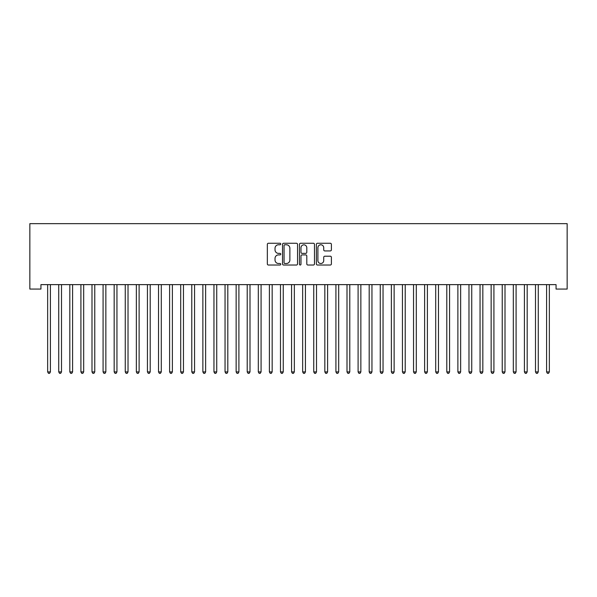 <?xml version="1.0" encoding="UTF-8"?>
<svg xmlns="http://www.w3.org/2000/svg" width="597" height="597" viewBox="0 0 597 597"><rect width="100%" height="100%" fill="white"/><g stroke="black" fill="none" stroke-linecap="round" stroke-linejoin="round"><path stroke-width="0.9" d="M280.762 244.016A0.761 0.761 0 0 0 280 243.255L268.434 243.255A1.09 1.09 0 0 0 267.344 244.345L267.344 263.934A1.09 1.09 0 0 0 268.434 265.023L280 265.023A0.761 0.761 0 0 0 280.762 264.262A0.761 0.761 0 0 0 280 263.501L278.5 263.501A3.485 3.485 0 0 1 275.023 260.016L275.023 258.382A3.485 3.485 0 0 1 278.5 254.904L280 254.904A0.761 0.761 0 0 0 280.762 254.135A0.761 0.761 0 0 0 280 253.374L278.5 253.374A3.485 3.485 0 0 1 275.023 249.897L275.023 248.262A3.485 3.485 0 0 1 278.5 244.777L280 244.777A0.761 0.761 0 0 0 280.762 244.016M330.305 250.927A1.09 1.09 0 0 0 331.395 249.837L331.395 244.345A1.09 1.09 0 0 0 330.305 243.255L317.462 243.255A1.09 1.09 0 0 0 316.373 244.345L316.373 263.934A1.09 1.09 0 0 0 317.462 265.023L330.305 265.023A1.09 1.09 0 0 0 331.395 263.934L331.395 257.292A1.09 1.09 0 0 0 330.305 256.21L324.813 256.21A1.09 1.09 0 0 0 323.723 257.292L323.723 260.59A2.91 2.91 0 0 1 320.813 263.501A2.91 2.91 0 0 1 317.902 260.59L317.902 247.688A2.91 2.91 0 0 1 320.813 244.777A2.91 2.91 0 0 1 323.723 247.688L323.723 249.837A1.09 1.09 0 0 0 324.813 250.927L330.305 250.927M556.061 284.627L40.939 284.627L40.939 289.067L29.85 289.067L29.85 223.651L567.15 223.651L567.15 289.067L556.061 289.067L556.061 284.627M297.545 244.345A1.09 1.09 0 0 0 296.463 243.255L283.62 243.255A1.09 1.09 0 0 0 282.53 244.345L282.53 263.934A1.09 1.09 0 0 0 283.62 265.023L296.463 265.023A1.09 1.09 0 0 0 297.545 263.934L297.545 244.345M300.537 243.255L313.38 243.255A1.09 1.09 0 0 1 314.47 244.345L314.47 263.934A1.09 1.09 0 0 1 313.38 265.023L307.888 265.023A1.09 1.09 0 0 1 306.798 263.934L306.798 255.986A1.09 1.09 0 0 0 305.709 254.904L302.067 254.904A1.09 1.09 0 0 0 300.978 255.986L300.978 264.262A0.761 0.761 0 0 1 300.216 265.023A0.761 0.761 0 0 1 299.455 264.262L299.455 244.345A1.09 1.09 0 0 1 300.537 243.255M284.814 244.777A0.761 0.761 0 0 0 284.053 245.539L284.053 262.74A0.761 0.761 0 0 0 284.814 263.501L286.396 263.501A3.485 3.485 0 0 0 289.873 260.016L289.873 248.262A3.485 3.485 0 0 0 286.396 244.777L284.814 244.777M306.798 247.748A2.91 2.91 0 0 0 303.888 244.837A2.91 2.91 0 0 0 300.978 247.748L300.978 252.292A1.09 1.09 0 0 0 302.067 253.374L305.709 253.374A1.09 1.09 0 0 0 306.798 252.292L306.798 247.748M47.499 284.627L47.566 284.791A1.112 1.112 0 0 1 47.648 285.209L47.648 371.909L50.417 371.909L50.417 285.209A1.112 1.112 0 0 1 50.499 284.791L50.566 284.627M50.417 371.909L49.588 373.349L48.476 373.349L47.648 371.909M58.588 284.627L58.655 284.791A1.112 1.112 0 0 1 58.73 285.209L58.73 371.909L61.506 371.909L61.506 285.209A1.112 1.112 0 0 1 61.588 284.791L61.648 284.627M61.506 371.909L60.67 373.349L59.566 373.349L58.73 371.909M69.677 284.627L69.737 284.791A1.112 1.112 0 0 1 69.819 285.209L69.819 371.909L72.595 371.909L72.595 285.209A1.112 1.112 0 0 1 72.67 284.791L72.737 284.627M72.595 371.909L71.759 373.349L70.655 373.349L69.819 371.909M80.759 284.627L80.826 284.791A1.112 1.112 0 0 1 80.908 285.209L80.908 371.909L83.677 371.909L83.677 285.209A1.112 1.112 0 0 1 83.759 284.791L83.826 284.627M83.677 371.909L82.849 373.349L81.737 373.349L80.908 371.909M91.848 284.627L91.916 284.791A1.112 1.112 0 0 1 91.998 285.209L91.998 371.909L94.766 371.909L94.766 285.209A1.112 1.112 0 0 1 94.848 284.791L94.916 284.627M94.766 371.909L93.938 373.349L92.826 373.349L91.998 371.909M102.938 284.627L103.005 284.791A1.112 1.112 0 0 1 103.08 285.209L103.08 371.909L105.856 371.909L105.856 285.209A1.112 1.112 0 0 1 105.938 284.791L105.997 284.627M105.856 371.909L105.02 373.349L103.915 373.349L103.08 371.909M114.027 284.627L114.087 284.791A1.112 1.112 0 0 1 114.169 285.209L114.169 371.909L116.945 371.909L116.945 285.209A1.112 1.112 0 0 1 117.019 284.791L117.087 284.627M116.945 371.909L116.109 373.349L115.005 373.349L114.169 371.909M125.109 284.627L125.176 284.791A1.112 1.112 0 0 1 125.258 285.209L125.258 371.909L128.027 371.909L128.027 285.209A1.112 1.112 0 0 1 128.109 284.791L128.176 284.627M128.027 371.909L127.198 373.349L126.086 373.349L125.258 371.909M136.198 284.627L136.265 284.791A1.112 1.112 0 0 1 136.347 285.209L136.347 371.909L139.116 371.909L139.116 285.209A1.112 1.112 0 0 1 139.198 284.791L139.265 284.627M139.116 371.909L138.288 373.349L137.176 373.349L136.347 371.909M147.287 284.627L147.355 284.791A1.112 1.112 0 0 1 147.437 285.209L147.437 371.909L150.205 371.909L150.205 285.209A1.112 1.112 0 0 1 150.287 284.791L150.347 284.627M150.205 371.909L149.377 373.349L148.265 373.349L147.437 371.909M158.377 284.627L158.444 284.791A1.112 1.112 0 0 1 158.518 285.209L158.518 371.909L161.294 371.909L161.294 285.209A1.112 1.112 0 0 1 161.369 284.791L161.436 284.627M161.294 371.909L160.459 373.349L159.354 373.349L158.518 371.909M169.466 284.627L169.526 284.791A1.112 1.112 0 0 1 169.608 285.209L169.608 371.909L172.376 371.909L172.376 285.209A1.112 1.112 0 0 1 172.458 284.791L172.526 284.627M172.376 371.909L171.548 373.349L170.436 373.349L169.608 371.909M180.548 284.627L180.615 284.791A1.112 1.112 0 0 1 180.697 285.209L180.697 371.909L183.466 371.909L183.466 285.209A1.112 1.112 0 0 1 183.548 284.791L183.615 284.627M183.466 371.909L182.637 373.349L181.525 373.349L180.697 371.909M191.637 284.627L191.704 284.791A1.112 1.112 0 0 1 191.786 285.209L191.786 371.909L194.555 371.909L194.555 285.209A1.112 1.112 0 0 1 194.637 284.791L194.697 284.627M194.555 371.909L193.727 373.349L192.615 373.349L191.786 371.909M202.726 284.627L202.793 284.791A1.112 1.112 0 0 1 202.868 285.209L202.868 371.909L205.644 371.909L205.644 285.209A1.112 1.112 0 0 1 205.719 284.791L205.786 284.627M205.644 371.909L204.808 373.349L203.704 373.349L202.868 371.909M213.816 284.627L213.875 284.791A1.112 1.112 0 0 1 213.957 285.209L213.957 371.909L216.733 371.909L216.733 285.209A1.112 1.112 0 0 1 216.808 284.791L216.875 284.627M216.733 371.909L215.898 373.349L214.793 373.349L213.957 371.909M224.897 284.627L224.965 284.791A1.112 1.112 0 0 1 225.047 285.209L225.047 371.909L227.815 371.909L227.815 285.209A1.112 1.112 0 0 1 227.897 284.791L227.964 284.627M227.815 371.909L226.987 373.349L225.875 373.349L225.047 371.909M235.987 284.627L236.054 284.791A1.112 1.112 0 0 1 236.136 285.209L236.136 371.909L238.904 371.909L238.904 285.209A1.112 1.112 0 0 1 238.987 284.791L239.054 284.627M238.904 371.909L238.076 373.349L236.964 373.349L236.136 371.909M247.076 284.627L247.143 284.791A1.112 1.112 0 0 1 247.218 285.209L247.218 371.909L249.994 371.909L249.994 285.209A1.112 1.112 0 0 1 250.076 284.791L250.136 284.627M249.994 371.909L249.158 373.349L248.053 373.349L247.218 371.909M258.165 284.627L258.225 284.791A1.112 1.112 0 0 1 258.307 285.209L258.307 371.909L261.083 371.909L261.083 285.209A1.112 1.112 0 0 1 261.158 284.791L261.225 284.627M261.083 371.909L260.247 373.349L259.143 373.349L258.307 371.909M269.247 284.627L269.314 284.791A1.112 1.112 0 0 1 269.396 285.209L269.396 371.909L272.165 371.909L272.165 285.209A1.112 1.112 0 0 1 272.247 284.791L272.314 284.627M272.165 371.909L271.337 373.349L270.225 373.349L269.396 371.909M280.336 284.627L280.403 284.791A1.112 1.112 0 0 1 280.486 285.209L280.486 371.909L283.254 371.909L283.254 285.209A1.112 1.112 0 0 1 283.336 284.791L283.403 284.627M283.254 371.909L282.426 373.349L281.314 373.349L280.486 371.909M291.426 284.627L291.493 284.791A1.112 1.112 0 0 1 291.567 285.209L291.567 371.909L294.343 371.909L294.343 285.209A1.112 1.112 0 0 1 294.425 284.791L294.485 284.627M294.343 371.909L293.508 373.349L292.403 373.349L291.567 371.909M302.515 284.627L302.575 284.791A1.112 1.112 0 0 1 302.657 285.209L302.657 371.909L305.433 371.909L305.433 285.209A1.112 1.112 0 0 1 305.507 284.791L305.574 284.627M305.433 371.909L304.597 373.349L303.492 373.349L302.657 371.909M313.597 284.627L313.664 284.791A1.112 1.112 0 0 1 313.746 285.209L313.746 371.909L316.514 371.909L316.514 285.209A1.112 1.112 0 0 1 316.597 284.791L316.664 284.627M316.514 371.909L315.686 373.349L314.574 373.349L313.746 371.909M324.686 284.627L324.753 284.791A1.112 1.112 0 0 1 324.835 285.209L324.835 371.909L327.604 371.909L327.604 285.209A1.112 1.112 0 0 1 327.686 284.791L327.753 284.627M327.604 371.909L326.775 373.349L325.663 373.349L324.835 371.909M335.775 284.627L335.842 284.791A1.112 1.112 0 0 1 335.917 285.209L335.917 371.909L338.693 371.909L338.693 285.209A1.112 1.112 0 0 1 338.775 284.791L338.835 284.627M338.693 371.909L337.857 373.349L336.753 373.349L335.917 371.909M346.864 284.627L346.924 284.791A1.112 1.112 0 0 1 347.006 285.209L347.006 371.909L349.782 371.909L349.782 285.209A1.112 1.112 0 0 1 349.857 284.791L349.924 284.627M349.782 371.909L348.947 373.349L347.842 373.349L347.006 371.909M357.946 284.627L358.013 284.791A1.112 1.112 0 0 1 358.096 285.209L358.096 371.909L360.864 371.909L360.864 285.209A1.112 1.112 0 0 1 360.946 284.791L361.013 284.627M360.864 371.909L360.036 373.349L358.924 373.349L358.096 371.909M369.036 284.627L369.103 284.791A1.112 1.112 0 0 1 369.185 285.209L369.185 371.909L371.953 371.909L371.953 285.209A1.112 1.112 0 0 1 372.035 284.791L372.103 284.627M371.953 371.909L371.125 373.349L370.013 373.349L369.185 371.909M380.125 284.627L380.192 284.791A1.112 1.112 0 0 1 380.267 285.209L380.267 371.909L383.043 371.909L383.043 285.209A1.112 1.112 0 0 1 383.125 284.791L383.184 284.627M383.043 371.909L382.207 373.349L381.102 373.349L380.267 371.909M391.214 284.627L391.281 284.791A1.112 1.112 0 0 1 391.356 285.209L391.356 371.909L394.132 371.909L394.132 285.209A1.112 1.112 0 0 1 394.207 284.791L394.274 284.627M394.132 371.909L393.296 373.349L392.192 373.349L391.356 371.909M402.303 284.627L402.363 284.791A1.112 1.112 0 0 1 402.445 285.209L402.445 371.909L405.214 371.909L405.214 285.209A1.112 1.112 0 0 1 405.296 284.791L405.363 284.627M405.214 371.909L404.385 373.349L403.273 373.349L402.445 371.909M413.385 284.627L413.452 284.791A1.112 1.112 0 0 1 413.534 285.209L413.534 371.909L416.303 371.909L416.303 285.209A1.112 1.112 0 0 1 416.385 284.791L416.452 284.627M416.303 371.909L415.475 373.349L414.363 373.349L413.534 371.909M424.474 284.627L424.542 284.791A1.112 1.112 0 0 1 424.624 285.209L424.624 371.909L427.392 371.909L427.392 285.209A1.112 1.112 0 0 1 427.474 284.791L427.534 284.627M427.392 371.909L426.564 373.349L425.452 373.349L424.624 371.909M435.564 284.627L435.631 284.791A1.112 1.112 0 0 1 435.706 285.209L435.706 371.909L438.482 371.909L438.482 285.209A1.112 1.112 0 0 1 438.556 284.791L438.623 284.627M438.482 371.909L437.646 373.349L436.541 373.349L435.706 371.909M446.653 284.627L446.713 284.791A1.112 1.112 0 0 1 446.795 285.209L446.795 371.909L449.563 371.909L449.563 285.209A1.112 1.112 0 0 1 449.645 284.791L449.713 284.627M449.563 371.909L448.735 373.349L447.623 373.349L446.795 371.909M457.735 284.627L457.802 284.791A1.112 1.112 0 0 1 457.884 285.209L457.884 371.909L460.653 371.909L460.653 285.209A1.112 1.112 0 0 1 460.735 284.791L460.802 284.627M460.653 371.909L459.824 373.349L458.712 373.349L457.884 371.909M468.824 284.627L468.891 284.791A1.112 1.112 0 0 1 468.973 285.209L468.973 371.909L471.742 371.909L471.742 285.209A1.112 1.112 0 0 1 471.824 284.791L471.891 284.627M471.742 371.909L470.914 373.349L469.802 373.349L468.973 371.909M479.913 284.627L479.981 284.791A1.112 1.112 0 0 1 480.055 285.209L480.055 371.909L482.831 371.909L482.831 285.209A1.112 1.112 0 0 1 482.913 284.791L482.973 284.627M482.831 371.909L481.995 373.349L480.891 373.349L480.055 371.909M491.003 284.627L491.062 284.791A1.112 1.112 0 0 1 491.144 285.209L491.144 371.909L493.92 371.909L493.92 285.209A1.112 1.112 0 0 1 493.995 284.791L494.062 284.627M493.92 371.909L493.085 373.349L491.98 373.349L491.144 371.909M502.084 284.627L502.152 284.791A1.112 1.112 0 0 1 502.234 285.209L502.234 371.909L505.002 371.909L505.002 285.209A1.112 1.112 0 0 1 505.084 284.791L505.152 284.627M505.002 371.909L504.174 373.349L503.062 373.349L502.234 371.909M513.174 284.627L513.241 284.791A1.112 1.112 0 0 1 513.323 285.209L513.323 371.909L516.092 371.909L516.092 285.209A1.112 1.112 0 0 1 516.174 284.791L516.241 284.627M516.092 371.909L515.263 373.349L514.151 373.349L513.323 371.909M524.263 284.627L524.33 284.791A1.112 1.112 0 0 1 524.405 285.209L524.405 371.909L527.181 371.909L527.181 285.209A1.112 1.112 0 0 1 527.263 284.791L527.323 284.627M527.181 371.909L526.345 373.349L525.241 373.349L524.405 371.909M535.352 284.627L535.412 284.791A1.112 1.112 0 0 1 535.494 285.209L535.494 371.909L538.27 371.909L538.27 285.209A1.112 1.112 0 0 1 538.345 284.791L538.412 284.627M538.27 371.909L537.434 373.349L536.33 373.349L535.494 371.909M546.434 284.627L546.501 284.791A1.112 1.112 0 0 1 546.583 285.209L546.583 371.909L549.352 371.909L549.352 285.209A1.112 1.112 0 0 1 549.434 284.791L549.501 284.627M549.352 371.909L548.524 373.349L547.412 373.349L546.583 371.909"/></g></svg>
